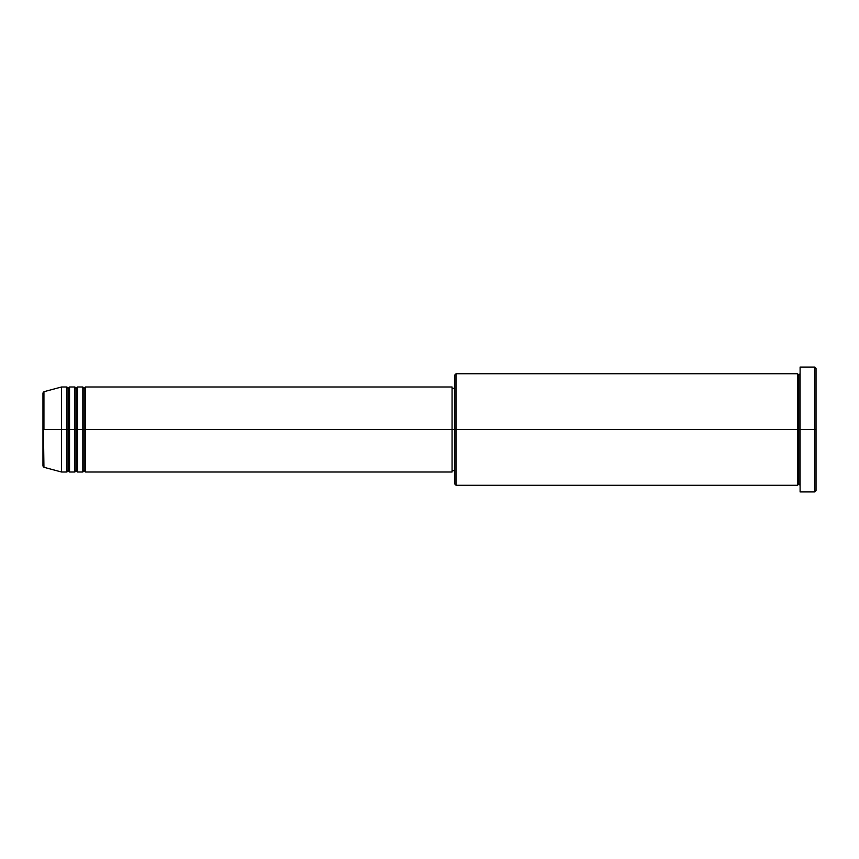 <?xml version="1.0" encoding="UTF-8"?>
<svg xmlns="http://www.w3.org/2000/svg" width="859" height="859" viewBox="0 0 859 859"><rect width="100%" height="100%" fill="white"/><g stroke="black" fill="none" stroke-linecap="round" stroke-linejoin="round"><path stroke-width="1.29" d="M42.95 429.5L42.95 466.007L42.95 429.5L42.95 466.007L43.938 467.285L42.95 392.993L42.95 429.5L61.547 429.5L43.938 429.5L43.938 391.715L43.938 429.5L43.938 391.715L42.95 392.993L42.95 429.5M800.105 485.292L798.784 483.961L797.453 485.292L797.453 373.708L797.453 429.5L798.784 429.5L798.784 375.039L798.784 429.5L798.784 375.039L798.784 429.5L800.105 429.5L800.105 491.928L800.105 367.072L800.105 429.5L814.719 429.5L814.719 491.928L814.719 429.5L816.05 429.5L816.05 368.393L816.05 490.607L816.05 429.5L456.065 429.5L456.065 485.292L456.065 429.5L452.081 429.5L452.081 472.01L452.081 429.5L85.46 429.5L85.46 386.99L85.46 429.5L84.128 429.5L84.128 388.322L84.128 429.5L82.797 429.5L82.797 386.99L82.797 429.5L77.482 429.5L77.482 386.99L77.482 429.5L76.161 429.5L76.161 388.322L76.161 429.5L74.83 429.5L74.83 386.99L74.83 429.5L69.515 429.5L69.515 386.99L69.515 429.5L68.194 429.5L68.194 388.322L68.194 429.5L66.862 429.5L66.862 386.99L66.862 429.5L61.547 429.5L61.547 472.01L61.547 429.5L66.862 429.5L66.862 386.99L61.547 386.99L61.547 429.5L61.547 386.99L43.938 391.715M85.46 472.01L84.128 470.678L82.797 472.01L82.797 429.5L84.128 429.5L84.128 388.322L84.128 470.678L84.128 429.5L84.128 470.678L84.128 429.5L85.46 429.5L85.46 472.01L452.081 472.01M77.482 472.01L76.161 470.678L74.83 472.01L74.83 429.5L76.161 429.5L76.161 388.322L76.161 470.678L76.161 429.5L76.161 470.678L76.161 429.5L77.482 429.5L77.482 472.01L82.797 472.01M69.515 472.01L68.194 470.678L66.862 472.01L66.862 429.5L68.194 429.5L68.194 388.322L68.194 470.678L68.194 429.5L68.194 470.678L68.194 429.5L69.515 429.5L69.515 472.01L74.83 472.01M66.862 386.99L68.194 388.322L69.515 386.99L69.515 429.5L74.83 429.5L74.83 386.99L76.161 388.322L77.482 386.99L77.482 429.5L82.797 429.5L82.797 386.99L84.128 388.322L85.46 386.99L85.46 429.5L452.081 429.5L452.081 386.99L452.081 429.5L454.744 429.5L454.744 483.961L454.744 375.039L454.744 429.5L797.453 429.5L797.453 373.708L456.065 373.708L456.065 429.5L456.065 373.708L454.744 375.039M814.719 429.5L814.719 367.072L814.719 429.5M797.453 429.5L797.453 485.292L797.453 429.5M798.784 429.5L798.784 483.961L798.784 429.5M66.862 429.5L66.862 472.01L66.862 429.5M69.515 429.5L69.515 472.01L69.515 429.5M74.83 429.5L74.83 472.01L74.83 429.5M77.482 429.5L77.482 472.01L77.482 429.5M82.797 429.5L82.797 472.01L82.797 429.5M85.46 429.5L85.46 472.01L85.46 429.5M797.453 485.292L456.065 485.292L454.744 483.961M800.105 491.928L814.719 491.928L816.05 490.607M797.453 373.708L798.784 375.039L800.105 373.708M454.744 470.678L452.081 470.678M66.862 472.01L61.547 472.01L43.938 467.285M74.83 386.99L69.515 386.99M816.05 368.393L814.719 367.072L800.105 367.072M454.744 388.322L452.081 388.322M452.081 386.99L85.46 386.99M82.797 386.99L77.482 386.99"/></g></svg>
